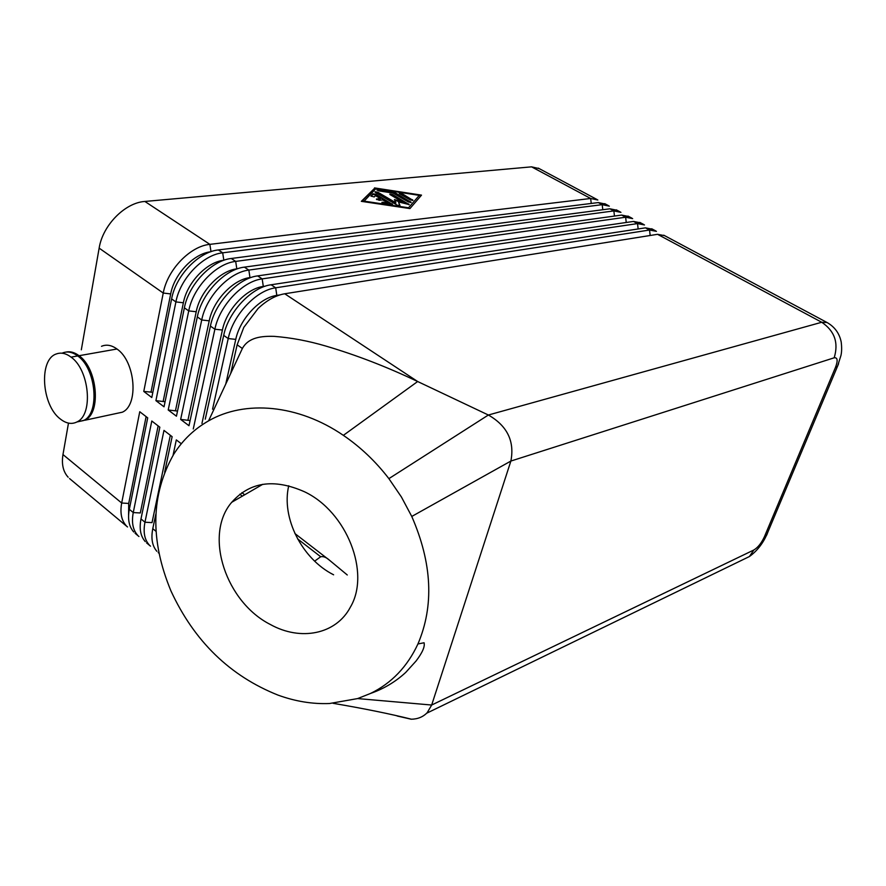 <?xml version="1.0" encoding="UTF-8"?>
<svg xmlns="http://www.w3.org/2000/svg" width="886" height="886" viewBox="0 0 886 886"><rect width="100%" height="100%" fill="white"/><g stroke="black" fill="none" stroke-linecap="round" stroke-linejoin="round"><path stroke-width="1.33" d="M126.2 525.697C121.415 520.315 119.909 512.75 121.681 503.015L62.972 454.562C61.433 464.164 63.161 471.717 68.156 477.222M397.149 715.999L411.215 719.222C417.727 719.133 423.054 716.951 427.218 712.665L431.67 705.034L357.645 698.578L329.537 703.517C312.525 704.204 295.37 701.402 278.082 695.133C229.95 675.963 194.244 641.242 170.965 590.962C149.878 540.15 150.819 494.554 173.778 454.164C182.693 440.109 194.3 429.001 208.575 420.861C245.079 399.796 298.294 404.448 343.358 435.347C360.513 447.053 375.697 461.473 388.888 478.639L401.402 496.98L411.768 516.449C432.146 563.241 434.195 605.747 417.937 643.967C407.35 666.726 391.534 683.228 370.514 693.45L357.645 698.578M834.18 357.8C838.754 342.782 834.612 330.943 821.732 322.26L488.374 415.013C507.224 425.856 514.733 441.195 510.879 461.052L834.18 357.8C837.613 357.324 838.045 360.536 835.465 367.435L837.503 366.339L838.588 363.703M314.663 561.148L320.688 556.74C323.434 556.186 326.38 557.36 329.548 560.273L347.279 574.981M146.101 416.63L128.714 503.447L121.681 503.015L139.755 411.735L147.707 417.86L129.323 509.317C127.518 519.074 128.991 526.627 133.753 531.999M137.629 535.233C132.878 529.883 131.427 522.319 133.254 512.562L151.794 421.005L159.834 427.207L140.985 518.941C139.124 528.72 140.553 536.274 145.271 541.612M539.031 168.561L531.578 166.845L590.652 198.475L597.84 200.003M605.437 204.068L598.283 202.573L218.333 249.952C198.685 251.812 175.827 275.557 171.607 298.903L151.794 397.515L143.776 391.435L163.245 293.045C167.388 269.754 190.191 246.131 209.86 244.359L590.652 198.475L591.25 203.448M210.99 251.668L209.86 244.359L144.872 201.454C125.026 202.65 102.676 225.277 99.143 248.135L163.245 293.045L170.688 293.919L151.019 392.099L152.802 392.498M149.191 544.89C144.484 539.563 143.078 532.01 144.961 522.219L163.976 430.397L172.128 436.676L164.652 472.216M155.881 513.958L152.78 528.676C150.864 538.478 152.248 546.042 156.922 551.347M617.01 210.259L609.9 208.797L231.279 258.49C211.665 260.473 188.718 284.417 184.377 307.841L164.032 406.807L155.914 400.649L175.904 301.916C180.168 278.536 203.06 254.725 222.696 252.82L602.192 204.666L609.335 206.161M165.073 401.735L155.914 400.649M628.695 216.505L621.64 215.076L244.381 267.14C224.811 269.244 201.786 293.399 197.312 316.9L176.436 416.21L168.207 409.974L188.729 310.897C193.115 287.441 216.095 263.419 235.687 261.403L613.854 210.912L620.942 212.363M177.51 411.082L168.207 409.974M640.489 222.807L633.49 221.434L257.66 275.9C238.135 278.138 215.021 302.491 210.414 326.081L188.984 425.723L180.655 419.41L201.72 319.99C206.239 296.456 229.297 272.235 248.844 270.086L625.638 217.225L632.67 218.632M190.091 420.562L180.655 419.41M193.27 428.968L214.877 329.215C219.529 305.592 242.675 281.172 262.178 278.891L637.521 223.593L644.499 224.955M652.395 229.186L645.462 227.846L271.105 284.783C251.635 287.142 228.433 311.706 223.693 335.384L205.264 419.189M212.562 409.188L228.223 338.563C233.007 314.851 256.242 290.22 275.69 287.806L649.538 230.028L656.448 231.346M664.422 235.61L657.545 234.314L284.727 293.775C275.712 295.326 266.841 300.232 258.103 308.483L243.816 327.344L237.138 344.809L230.692 373.471M388.888 478.639L488.374 415.013L417.66 381.523C386.872 366.848 356.238 355.02 325.749 346.038C308.328 340.911 291.162 337.688 274.239 336.37C261.791 335.982 248.578 337.167 242.365 348.475L208.575 420.861M392.243 204.644L375.609 194.854L372.84 194.433L371.068 196.249M370.946 196.061L372.995 193.801L375.775 194.222L392.609 204.489L383.981 203.503L381.899 202.307L387.747 202.861L382.774 199.937L379.241 200.314L376.428 199.084L380.404 198.553L375.465 195.651L374.213 196.947L370.935 196.027M380.404 198.553L380.238 199.184L376.616 199.56M387.747 202.861L387.581 203.503L382.099 202.783M412.577 200.48L401.746 194.178L399.387 193.613M401.901 193.558L412.942 200.325L410.218 199.915L399.63 193.779L399.176 193.148L401.901 193.558L401.746 194.178M363.747 201.089L408.546 207.778L419.3 195.363L375.852 188.685L363.603 201.676M419.3 195.363L408.546 207.778M421.027 195.695L419.277 195.429M375.797 188.751L374.357 188.53L361.743 201.399M374.512 187.91L421.514 195.13L409.93 208.587L361.333 201.332L374.357 188.53M410.772 202.551L394.491 193.059L377.148 190.213M394.658 192.439L411.137 202.396L408.402 201.986L393.041 193.059L378.975 190.911L376.938 189.748L378.112 189.615L393.074 191.908L394.658 192.439L394.491 193.059M395.876 202.783L394.436 199.549L402.809 202.041L390.25 194.721L389.796 194.089L392.542 194.488L409.232 204.6L398.478 201.908L400.018 205.596L397.238 205.187L375.409 192.406L374.966 191.775L377.746 192.173L395.876 202.783L395.71 203.415L377.591 192.805L375.177 192.24M399.752 205.74L398.478 201.908M408.867 204.744L392.387 195.119L389.995 194.555M402.809 202.041L402.643 202.672L394.791 200.325M144.872 201.454L531.578 166.845M288.736 485.75C281.106 517.812 301.982 558.889 333.612 574.804M62.286 353.104C67.159 350.989 72.309 351.93 77.724 355.939C96.231 368.676 100.063 413.574 83.505 420.551L76.949 421.957M304.607 491.819C273.575 478.052 248.933 481.951 230.692 503.514C204.101 536.584 226.284 602.203 270.296 624.464C300.598 641.375 336.148 634.442 350.435 607.043C370.68 572.921 346.88 511.853 304.607 491.819M835.465 367.435L764.441 536.683C761.451 543.107 757.929 547.537 753.864 549.985L431.67 705.034L510.879 461.052L411.768 516.449M284.727 293.775L417.66 381.523L343.358 435.347M71.057 357.124C89.331 369.761 93.484 414.139 77.359 421.736C72.01 424.604 66.35 423.707 60.381 419.045C41.631 405.345 38.574 359.439 56.35 353.957C61.034 352.24 65.941 353.292 71.057 357.124L77.724 355.939M101.502 346.304C106.42 344.211 111.581 345.108 116.985 349.006C135.447 361.388 138.958 405.279 122.29 412.211L115.701 413.618M62.972 454.562L68.477 423.12M81.324 349.804L99.143 248.135M65.963 352.074C70.215 351.144 74.579 352.362 79.053 355.707C97.316 368.277 101.403 412.455 85.255 420.03L78.267 421.681M173.047 455.349L176.314 439.899L181.309 443.742M143.776 391.435L151.019 392.099M753.864 549.985L749.401 556.541L740.065 561.071M764.441 536.683L766.678 535.078M766.744 535.011L767.918 531.977M239.807 494.211L242.31 496.149M297.596 538.887L320.688 556.74M158.14 425.9L140.298 512.972L133.254 512.562L129.323 509.317M170.322 435.281L152.027 522.618L144.961 522.219L140.985 518.941M156.058 531.379L152.78 528.676M598.283 202.573L602.192 204.666L602.801 209.727M163.179 401.292L183.369 302.768C187.112 282.568 206.826 261.99 223.826 260.251L222.696 252.82L218.333 249.952M171.607 298.903L175.904 301.916L183.369 302.768M609.9 208.797L613.854 210.912L614.474 216.073M175.494 410.595L196.216 311.739C200.059 291.472 219.861 270.717 236.817 268.868L235.687 261.403L231.279 258.49M184.377 307.841L188.729 310.897L196.216 311.739M621.64 215.076L625.638 217.225L626.247 222.475M187.965 420.019L209.229 320.832C213.194 300.487 233.062 279.555 249.974 277.595L248.844 270.086L244.381 267.14M197.312 316.9L201.72 319.99L209.229 320.832M633.49 221.434L637.521 223.593L638.153 228.953M265.534 286.1L263.308 286.444L262.178 278.891L257.66 275.9M210.414 326.081L214.877 329.215L222.408 330.035L201.953 423.408M645.462 227.846L649.538 230.028L650.169 235.488M657.545 234.314L821.732 322.26L827.059 322.515M279.865 294.916L276.82 295.403L275.69 287.806L271.105 284.783M223.693 335.384L228.223 338.563L235.765 339.371L225.753 384.07M237.138 344.809L242.365 348.475M392.155 203.824L391.989 204.456M375.775 194.222L375.609 194.854M372.995 193.801L372.84 194.433M376.871 198.918L376.705 199.549M383.095 202.163L382.929 202.805M412.477 199.682L412.311 200.302M410.683 201.742L410.506 202.373M393.074 191.908L392.908 192.528M378.112 189.615L377.957 190.235M377.746 192.173L377.591 192.805M408.767 203.935L408.601 204.566M392.542 194.488L392.387 195.119M276.82 295.403C259.986 297.596 239.962 318.882 235.765 339.371M263.308 286.444C246.43 288.515 226.484 309.624 222.408 330.035M128.714 503.447L128.581 515.165M79.053 355.707L116.985 349.006M210.68 251.779C193.713 253.617 174.298 273.918 170.688 293.919M69.529 478.54L127.529 526.971M426.698 713.208L749.401 556.541C756.688 551.28 762.414 544.159 766.567 535.199L837.503 366.339L840.958 355.485C841.789 351.797 841.855 347.268 841.179 341.885C839.407 333.38 834.734 326.934 827.159 322.57M241.911 492.66L244.669 494.787M294.916 533.56L329.548 560.273M135.071 533.272L138.947 536.506M538.267 168.107L597.12 199.571M146.578 542.885L150.498 546.153M158.217 552.598L159.037 553.285M604.717 203.636L608.616 205.718M616.291 209.827L620.233 211.931M627.986 216.073L631.962 218.2M639.792 222.386L643.812 224.535M651.708 228.754L655.762 230.925M663.747 235.189L827.037 322.504M417.937 643.956L424.073 642.771C425.081 646.592 422.4 652.683 416.032 661.056L405.71 672.441C395.51 681.821 383.793 688.81 370.558 693.428M333.092 703.307C364.19 708.612 390.305 713.917 411.447 719.21M83.528 420.54L76.938 421.957M122.301 412.2L84.834 420.263M262.777 484.299L231.578 502.373"/></g></svg>
